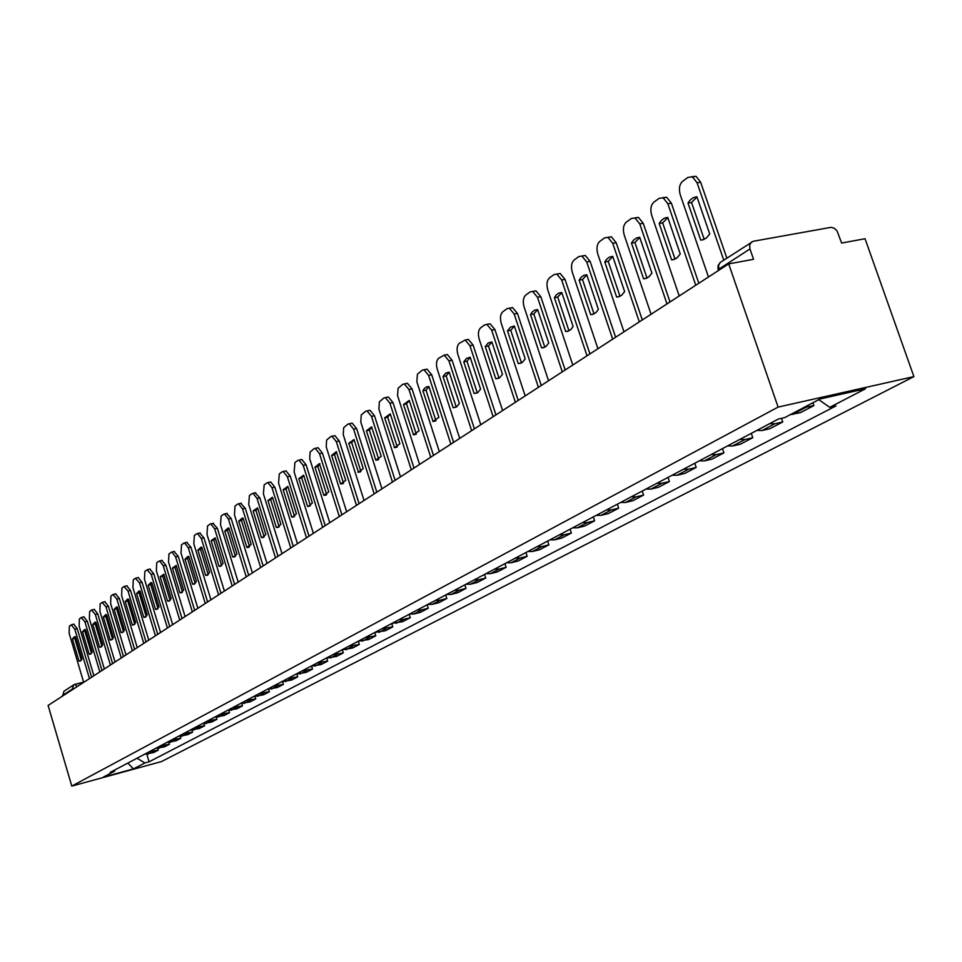 <?xml version="1.0" encoding="UTF-8"?>
<svg xmlns="http://www.w3.org/2000/svg" width="962" height="962" viewBox="0 0 962 962"><rect width="100%" height="100%" fill="white"/><g stroke="black" fill="none" stroke-linecap="round" stroke-linejoin="round"><path stroke-width="1.44" d="M719.167 270.069L718.482 265.644L720.153 262.518L753.222 241.282L831.048 227.333L834.258 228.222L837.012 230.856L841.63 243.049L865.054 238.732L913.9 376.611L778.102 407.094L71.789 786.086L48.1 705.447L728.679 263.889L778.102 407.094M71.789 786.086L161.436 761.591L913.9 376.611M751.635 241.907L749.663 244.829L749.963 248.954L718.854 269.156L718.013 270.815M728.679 263.889L753.547 259.307L749.963 248.954M62.662 695.995L63.973 691.233L73.761 684.836L72.282 689.117L62.506 695.466M144.553 754.232L153.595 752.573L158.249 750.132L149.158 751.791M157.768 748.508L158.249 750.132M155.531 748.424L164.67 746.765L169.432 744.263L160.257 745.935M168.915 742.58L169.432 744.263M166.775 742.484L175.998 740.812L180.868 738.251L171.609 739.922M180.351 736.495L180.868 738.251M178.295 736.387L187.602 734.703L192.592 732.082L183.249 733.765M192.051 730.266L192.592 732.082M190.091 730.158L199.495 728.462L204.605 725.769L195.166 727.464M204.04 723.881L204.605 725.769M202.176 723.761L211.676 722.053L216.919 719.299L207.383 721.007M216.318 717.339L216.919 719.299M214.574 717.207L224.158 715.5L229.545 712.674L219.913 714.381M228.92 710.617L229.545 712.674M227.285 710.485L236.965 708.766L242.484 705.867L232.768 707.587M241.835 703.727L242.484 705.867M240.332 703.583L250.108 701.863L255.76 698.893L245.947 700.613M255.074 696.656L255.76 698.893M253.703 696.512L263.588 694.78L269.396 691.726L259.475 693.458M268.675 689.393L269.396 691.726M267.436 689.249L277.417 687.505L283.381 684.379L273.364 686.11M282.624 681.926L283.381 684.379M281.541 681.781L291.618 680.05L297.751 676.827L287.626 678.571M296.945 674.254L297.751 676.827M296.031 674.121L306.217 672.378L312.506 669.071L302.272 670.827M311.664 666.365L312.506 669.071M310.918 666.257L321.2 664.501L327.669 661.098L317.34 662.854M326.779 658.248L327.669 661.098M326.214 658.164L336.616 656.409L343.266 652.909L332.816 654.665M342.316 649.903L343.266 652.909M341.955 649.843L352.453 648.075L359.295 644.48L348.737 646.248M358.297 641.305L359.295 644.48M358.141 641.281L368.759 639.514L375.793 635.81L365.127 637.59M374.747 632.491L375.793 635.81M374.795 632.467L385.534 630.699L392.773 626.887L381.986 628.667M391.714 623.532L392.773 626.887M391.943 623.4L402.801 621.62L410.257 617.7L403.631 619.396L399.362 619.48M409.175 614.285L410.257 617.7M409.62 614.057L413.925 613.972L420.586 612.277L428.27 608.237L421.572 609.932L417.255 610.016M427.164 604.773L428.27 608.237M427.825 604.425L432.178 604.352L438.912 602.645L446.837 598.484L440.067 600.192L435.69 600.264M445.707 594.973L446.837 598.484M446.596 594.504L450.998 594.432L457.804 592.712L465.981 588.419L459.139 590.139L454.713 590.211M464.826 584.86L465.981 588.419M465.957 584.259L470.406 584.199L477.296 582.479L485.726 578.042L478.811 579.773L474.338 579.833M484.559 574.422L485.726 578.042M485.942 573.689L490.44 573.641L497.402 571.909L506.108 567.327L499.11 569.071L494.588 569.119M504.906 563.66L506.108 567.327M506.565 562.782L511.123 562.746L518.157 561.002L527.152 556.276L520.081 558.02L515.5 558.056M525.937 552.549L527.152 556.276M527.873 551.515L532.491 551.479L539.61 549.723L548.893 544.853L541.75 546.608L537.109 546.632M547.655 541.053L548.893 544.853M549.903 539.862L554.569 539.838L561.772 538.083L571.368 533.032L564.141 534.8L559.451 534.812M570.105 529.184L571.368 533.032M572.691 527.813L577.404 527.813L584.68 526.034L594.612 520.815L587.313 522.594L582.563 522.594M593.326 516.907L594.612 520.815M596.26 515.355L601.034 515.355L608.393 513.576L618.674 508.176L611.279 509.956L606.481 509.944M617.351 504.196L618.674 508.176M620.658 502.441L625.504 502.465L632.948 500.673L643.59 495.081L636.11 496.873L631.252 496.849M642.231 491.041L643.59 495.081M645.947 489.081L650.841 489.105L658.369 487.313L669.408 481.517L661.844 483.309L656.914 483.273M668.025 477.405L669.408 481.517M672.149 475.216L677.116 475.264L684.728 473.46L696.175 467.448L688.527 469.252L683.537 469.191M694.756 463.263L696.175 467.448M699.338 460.834L704.364 460.906L712.06 459.102L723.941 452.861L716.209 454.665L711.158 454.593M722.486 448.593L723.941 452.861M727.561 445.911L732.647 445.995L740.439 444.191L752.777 437.71L744.949 439.514L739.838 439.418M751.286 433.369L752.777 437.71M756.89 430.411L762.036 430.507L769.913 428.703L782.731 421.969L774.807 423.773L769.636 423.665M781.481 418.338L782.731 421.969M790.295 414.67L800.552 412.602L813.876 405.591L803.571 407.66M812.89 402.741L813.876 405.591M137.001 758.224L144.877 762.962L133.417 768.915L103.259 777.152L114.43 771.271L115.199 769.756M144.877 762.962L149.11 761.808L835.93 405.94L829.725 407.347L865.535 388.756L819.985 399.002L784.751 417.592L778.366 419.047L110.137 772.438L114.43 771.271M146.861 754.304L149.11 761.808M829.725 407.347L818.758 399.639M133.417 768.915L127.85 763.07M81.325 660.341L74.796 638.347L75.481 636.976M73.773 624.194L77.2 628.643L91.618 677.212M72.415 638.924L78.98 661.038L79.966 661.183L82.01 658.982L75.433 636.796L74.507 636.664L72.415 638.924L74.796 638.347M89.466 678.607L74.808 629.208L71.188 624.867L69.348 626.202L69.132 633.285L83.67 682.359M78.98 661.038L81.193 660.485M91.498 653.463L84.884 631.216L85.618 629.785M83.874 616.882L87.362 621.368L101.984 670.478M82.479 631.793L89.129 654.16L90.127 654.304L92.244 652.056L85.57 629.617L84.644 629.485L82.479 631.793L84.884 631.216M99.82 671.885L84.957 621.933L81.265 617.556L79.377 618.927L79.137 626.106L93.879 675.745M89.129 654.16L91.39 653.607M101.924 646.44L95.214 623.917L95.996 622.426M94.216 609.391L97.775 613.912L112.602 663.6M92.785 624.494L99.531 647.113L100.529 647.258L102.706 644.961L95.947 622.27L95.034 622.137L92.785 624.494L95.214 623.917M110.414 665.019L95.334 614.49L91.57 610.076L89.634 611.483L89.382 618.758L104.341 668.963M99.531 647.113L101.828 646.56M112.602 639.237L105.796 616.45L106.614 614.886M104.798 601.719L108.429 606.276L123.473 656.541M103.343 617.027L110.173 639.91L111.183 640.043L113.432 637.698L106.578 614.742L105.664 614.622L103.343 617.027L105.796 616.45M121.26 657.972L105.976 606.866L102.14 602.416L100.156 603.847L99.88 611.231L115.043 662.012M110.173 639.91L112.506 639.345M123.545 631.854L116.63 608.79L117.508 607.166M115.644 593.867L119.348 598.46L134.608 649.314M114.153 609.379L121.092 632.527L122.09 632.659L124.423 630.266L117.46 607.034L116.546 606.914L114.153 609.379L116.63 608.79M132.383 650.769L116.871 599.049L112.951 594.564L110.919 596.043L110.618 603.523L125.998 654.906M121.092 632.527L123.461 631.95M134.752 624.302L127.73 600.949L128.655 599.254M126.768 585.822L130.543 590.452L146.032 641.907M125.228 601.527L132.263 624.951L133.273 625.084L135.69 622.642L128.619 599.134L127.718 599.013L125.228 601.527L127.73 600.949M143.771 643.374L128.03 591.041L124.038 586.519L121.958 588.035L121.633 595.634L137.241 647.606M132.263 624.951L134.668 624.374M146.236 616.546L139.105 592.905L140.091 591.149M138.155 577.573L142.015 582.238L157.732 634.319M136.58 593.494L143.723 617.195L144.721 617.327L147.234 614.826L140.055 591.029L139.165 590.921L136.58 593.494L139.105 592.905M155.459 635.798L139.478 582.828L135.401 578.282L133.273 579.821L132.912 587.529L148.761 640.139M143.723 617.195L146.164 616.606M158.008 608.597L150.769 584.655L151.828 582.84M149.844 569.107L153.776 573.821L169.733 626.527M148.22 585.257L155.471 609.247L156.469 609.367L159.067 606.806L151.792 582.731L150.902 582.611L148.22 585.257L150.769 584.655M167.436 628.018L151.214 574.41L147.054 569.829L144.865 571.416L144.48 579.232L160.57 632.479M155.471 609.247L157.96 608.645M170.082 600.444L162.734 576.202L163.853 574.314M161.82 560.437L165.837 565.175L182.046 618.542M160.161 576.803L167.52 601.082L168.518 601.214L171.212 598.58L163.817 574.206L160.161 576.803L162.734 576.202M179.726 620.045L163.251 565.764L159.632 560.93L159.007 561.159L156.758 562.782L156.349 570.719L172.679 624.627M167.52 601.082L170.046 600.48M182.479 592.087L175.012 567.532L176.19 565.56M174.11 551.527L178.223 556.313L194.673 610.353M172.414 568.121L179.882 592.712L180.868 592.832L183.67 590.151L176.166 565.464L172.414 568.121L175.012 567.532M192.34 611.868L175.601 556.914L171.921 552.032L171.272 552.26L168.963 553.932L168.518 561.988L185.101 616.558M179.882 592.712L182.443 592.111M192.568 584.126L184.981 559.223L187.975 556.397L188.829 556.493L196.464 581.493L193.554 584.247L192.568 584.126L195.178 583.513L187.602 558.621L188.865 556.589M186.724 542.4L190.921 547.21L207.636 601.935M205.279 603.463L188.287 547.811L184.536 542.893L183.85 543.133L181.493 544.841L181.012 553.03L197.847 608.285M184.981 559.223L187.602 558.621M205.603 575.3L197.883 550.084L201.01 547.198L201.84 547.294L209.596 572.606L206.565 575.42L205.603 575.3L208.249 574.687L200.541 549.482L201.864 547.366M199.687 533.02L203.968 537.878L220.959 593.301M218.566 594.841L201.311 538.467L197.499 533.501L196.777 533.754L194.348 535.521L193.831 543.831L210.943 599.795M197.883 550.084L200.541 549.482M221.657 565.632L213.817 540.103L215.223 537.902M212.987 523.388L217.364 528.282L234.632 584.427M211.135 540.704L218.975 566.245L219.925 566.353L223.076 563.467L215.199 537.83L211.135 540.704L213.817 540.103M232.227 585.99L214.682 528.884L210.81 523.869L210.041 524.134L207.551 525.937L206.998 534.391L224.386 591.065M218.975 566.245L221.657 565.62M232.72 556.938L224.759 531.06L228.138 528.018L228.932 528.114L236.941 554.088L233.658 557.046L232.72 556.938L235.437 556.313L227.465 530.459L228.956 528.186M226.647 513.492L231.133 518.422L248.689 575.3M246.26 576.875L228.415 519.023L224.483 513.961L223.677 514.237L221.116 516.101L220.526 524.675L238.203 582.106M224.759 531.06L227.465 530.459M246.849 547.378L238.744 521.151L242.28 518.037L243.037 518.121L251.19 544.444L246.849 547.378L249.591 546.753L241.486 520.55L243.061 518.181M240.692 503.318L245.286 508.285L263.143 565.933M260.678 567.52L242.544 508.898L238.552 503.787L237.698 504.076L235.053 505.976L234.439 514.706L252.405 572.895M238.744 521.151L241.486 520.55M264.165 536.916L255.904 510.353L257.575 507.912M255.134 492.857L259.848 497.871L277.994 556.289M253.138 510.966L261.375 537.542L262.265 537.638L265.837 534.523L257.551 507.84L253.138 510.966L255.904 510.353M275.517 557.9L257.058 498.472L253.006 493.326L252.104 493.614L249.398 495.586L248.725 504.449L267.003 563.419M261.375 537.542L264.141 536.916M279.148 526.803L270.731 499.879L272.499 497.342M269.997 482.106L270.695 481.95L274.807 487.145L293.29 546.368M267.941 500.493L276.322 527.429L277.176 527.513L280.904 524.326L272.474 497.282L267.941 500.493L270.731 499.879M290.777 547.991L272.005 487.758L267.881 482.551L266.919 482.864L264.141 484.884L263.432 493.915L282.022 553.679M276.322 527.429L279.112 526.791M294.552 516.39L285.991 489.093L287.854 486.459M285.281 471.031L286.027 470.875L290.223 476.118L309.018 536.159M283.165 489.706L291.69 517.015L292.508 517.111L296.416 513.828L287.842 486.399L283.165 489.706L285.991 489.093M306.493 537.806L287.373 476.731L283.189 471.476L282.179 471.801L279.305 473.881L278.547 483.056L297.474 543.65M291.69 517.015L294.516 516.378M310.413 505.675L301.695 477.994L303.667 475.264M301.01 459.644L301.827 459.463L306.084 464.766L325.216 525.649M298.833 478.619L307.515 506.301L308.297 506.385L312.373 503.018L303.643 475.204L298.833 478.619L301.695 477.994M322.667 527.308L303.21 465.367L298.954 460.077L297.871 460.413L294.925 462.554L294.119 471.897L313.372 533.333M307.515 506.301L310.377 505.663M323.821 495.274L314.983 467.183L319.408 463.624L328.824 491.883L323.821 495.274L326.707 494.624L317.869 466.57L319.949 463.732M317.207 447.907L318.097 447.715L322.414 453.066L341.907 514.826M339.321 516.498L319.516 453.679L315.199 448.328L314.045 448.677L310.089 452.044L309.716 458.73L329.762 522.715M314.983 467.183L317.869 466.57M340.608 483.898L331.601 455.411L336.267 451.743L345.767 480.411L340.608 483.898L343.53 483.261L334.523 454.785L336.736 451.851M333.898 435.822L334.872 435.618L339.249 441.005L359.103 503.667M356.493 505.363L336.315 441.63L331.938 436.231L330.7 436.592L326.635 440.055L326.226 446.849L346.633 511.76M331.601 455.411L334.523 454.785M360.918 471.548L351.707 442.652L354.04 439.61M351.106 423.364L352.164 423.148L356.601 428.583L376.827 492.171M348.749 443.278L358.525 472.246L363.239 468.578L354.016 439.55L348.749 443.278L351.707 442.652M374.194 493.879L353.631 429.196L349.194 423.749L347.883 424.134L343.674 427.693L343.242 434.62L364.033 500.468M357.924 472.174L360.87 471.536M375.769 460.089L366.426 430.76L371.585 426.887L381.265 456.373L375.769 460.089L378.763 459.451L369.408 430.134L371.873 426.972M368.843 410.509L369.997 410.281L374.495 415.764L395.117 480.303M392.46 482.034L371.488 416.39L366.991 410.882L365.596 411.279L361.255 414.947L360.786 422.005L381.974 488.84M366.426 430.76L369.408 430.134M397.258 446.981L387.686 417.219L390.283 413.949M387.145 397.258L388.407 397.005L392.965 402.549L413.997 468.061M384.656 417.845L394.624 447.667L399.855 443.783L390.271 413.876L384.656 417.845L387.686 417.219M411.303 469.805L389.923 403.162L385.365 397.619L383.862 398.027L379.389 401.803L378.884 408.982L400.481 476.827M394.192 447.619L397.21 446.981M416.305 434.115L406.541 403.896L409.295 400.493M406.036 383.573L407.419 383.297L412.037 388.888L433.477 455.411M403.487 404.521L413.54 434.788L419.059 430.796L409.271 400.42L403.487 404.521L406.541 403.896M430.76 457.178L408.958 389.514L404.341 383.91L402.729 384.343L398.112 388.227L397.559 395.55L419.588 464.43M413.203 434.752L416.257 434.102M435.966 420.815L426.022 390.127L428.932 386.592M425.541 369.444L427.056 369.155L431.722 374.795L453.619 442.352M422.919 390.752L433.056 421.476L438.888 417.364L428.908 386.52L426.419 386.904L424.278 388.576L422.919 390.752L426.022 390.127M450.865 444.131L428.619 375.408L423.953 369.757L422.21 370.202L417.436 374.218L416.847 381.686L439.321 451.623M432.84 421.452L435.93 420.803M453.138 407.72L443.013 376.539L445.695 373.112L449.194 372.15L459.379 403.487L456.685 406.83L453.138 407.72L456.265 407.07L446.14 375.914L449.218 372.234M445.695 354.846L447.354 354.533L452.08 360.221L474.422 428.848M471.645 430.651L448.929 360.834L444.216 355.134L438.552 358.345C436.351 360.558 435.918 364.177 437.265 369.204L459.704 438.395M443.013 376.539L446.14 375.914M474.11 393.518L463.78 361.832L466.558 358.321L470.177 357.299L480.579 389.141L477.753 392.592L474.11 393.518L477.284 392.869L466.943 361.207L470.202 357.395M466.522 339.766L468.362 339.406L473.124 345.154L495.947 414.887M493.145 416.714L469.949 345.767L465.187 340.019L459.247 343.338C456.962 345.611 456.505 349.302 457.876 354.425L480.796 424.723M463.78 361.832L466.943 361.207M495.815 378.824L485.257 346.621L488.143 343.013L491.883 341.931L502.501 374.29L499.567 377.838L495.815 378.824L499.025 378.174L488.468 345.995L491.907 342.039M488.071 324.158L490.103 323.773L494.901 329.557L518.217 400.445M515.379 402.284L491.678 330.17L486.88 324.374L484.704 324.867L480.639 327.814C478.282 330.158 477.789 333.922 479.184 339.129L502.597 410.57M485.257 346.621L488.468 345.995M518.277 363.612L507.491 330.88L510.485 327.164L514.345 326.022L525.204 358.922L522.162 362.578L518.277 363.612L521.5 362.963L510.738 330.255L514.381 326.142M510.377 308.008L512.614 307.587L517.448 313.408L541.269 385.485M538.407 387.337L514.189 314.021L509.355 308.189L506.998 308.694L502.801 311.748C500.336 314.153 499.831 318.013 501.25 323.304L525.18 395.923M507.491 330.88L510.738 330.255M544.829 347.198L533.802 313.961L537.662 309.668M533.465 291.282L535.954 290.837L540.8 296.693L565.163 369.985M530.519 314.574L541.558 347.859L543.338 347.727L546.079 346.38L548.725 343.001L537.626 309.548L534.704 310.125L532.154 312.097L530.519 314.574L533.802 313.961M562.277 371.861L537.505 297.294L532.659 291.438L530.086 291.943L525.733 295.094C523.196 297.595 522.643 301.527 524.098 306.914L548.556 380.76M541.558 347.859L544.769 347.222M568.975 330.856L557.707 297.066L561.796 292.604M557.383 273.966L560.149 273.461L565.007 279.365L589.934 353.908M554.389 297.679L565.668 331.529L567.52 331.385L570.875 329.521L573.111 326.491L561.748 292.472L558.718 293.085L556.084 295.13L554.389 297.679L557.707 297.066M587.012 355.808L561.664 279.966L556.818 274.062L554.028 274.579L549.506 277.85C546.873 280.423 546.296 284.451 547.775 289.935L572.787 365.031M565.668 331.529L568.879 330.904M594.023 313.913L582.491 279.545L586.82 274.904M582.214 255.976L585.269 255.459L590.115 261.387L615.632 337.241M579.136 280.158L590.68 314.598L592.592 314.43L596.079 312.482L598.388 309.367L586.772 274.747L583.633 275.421L580.904 277.537L579.136 280.158L582.491 279.545M612.674 339.153L586.736 261.977L581.89 256.06L578.847 256.565L574.158 259.968C571.416 262.626 570.803 266.739 572.318 272.318L597.919 348.737M590.68 314.598L593.867 313.985M620.009 296.332L608.212 261.363L612.794 256.529M608.02 237.289L611.363 236.784L616.173 242.725L642.303 319.937M604.809 261.977L616.63 297.03L617.965 296.957L621.668 295.286L624.639 291.606L612.734 256.361L609.487 257.082L606.649 259.271L604.809 261.977L608.212 261.363M639.309 321.873L612.746 243.314L607.936 237.373L604.605 237.879L599.747 241.414C596.897 244.156 596.248 248.364 597.787 254.052L623.989 331.818M616.63 297.03L619.793 296.428M647.005 278.078L634.92 242.496L639.766 237.446M634.812 217.893L638.479 217.4L643.241 223.34L670.009 301.96M631.469 243.097L643.578 278.776L644.961 278.691L648.809 276.948L651.911 273.148L639.706 237.265L636.339 238.035L633.393 240.308L631.469 243.097L634.92 242.496M666.991 303.92L639.778 223.93L635.016 217.989L631.361 218.47L626.31 222.138C623.34 224.976 622.654 229.293 624.23 235.077L651.07 314.249M643.578 278.776L646.704 278.198M675.047 259.103L662.674 222.883L667.808 217.616M662.722 197.679L666.69 197.27L671.38 203.198L698.821 283.273M659.186 223.473L671.596 259.812L673.027 259.716L677.02 257.876L680.242 253.956L667.748 217.412L664.249 218.242L661.183 220.611L659.186 223.473L662.674 222.883M695.766 285.245L667.868 203.776L663.179 197.847L659.162 198.304L653.907 202.116C650.829 205.05 650.096 209.475 651.707 215.368L679.22 295.983M671.596 259.812L674.663 259.259M704.22 239.358L691.534 202.489L696.981 196.994M691.774 176.647L696.055 176.347L700.637 182.239L726.827 258.117M687.998 203.078L700.721 240.091L702.212 239.971L706.373 238.047L709.728 233.994L696.909 196.765L693.277 197.667L690.079 200.12L687.998 203.078L691.534 202.489M723.749 260.125L697.089 182.816L692.508 176.924L688.071 177.321L682.611 181.289C679.4 184.331 678.631 188.865 680.278 194.877L708.477 276.996M700.721 240.091L703.715 239.562M75.168 684.283L83.622 682.166M774.807 423.773L762.036 430.507M744.949 439.514L732.647 445.995M716.209 454.665L704.364 460.906M688.527 469.252L677.116 475.264M661.844 483.309L650.841 489.105M636.11 496.873L625.504 502.465M611.279 509.956L601.034 515.355M587.313 522.594L577.404 527.813M564.141 534.8L554.569 539.838M541.75 546.608L532.491 551.479M520.081 558.02L511.123 562.746M499.11 569.071L490.44 573.641M478.811 579.773L470.406 584.199M459.139 590.139L450.998 594.432M440.067 600.192L432.178 604.352M421.572 609.932L413.925 613.972M403.631 619.396L396.2 623.304M386.219 628.571L379.004 632.371M369.312 637.481L362.301 641.173M352.874 646.139L346.067 649.735M336.904 654.557L330.291 658.044M321.38 662.734L314.947 666.137M306.277 670.694L300.012 674.001M291.582 678.438L285.486 681.661M277.284 685.978L271.344 689.105M263.36 693.325L257.575 696.368M249.783 700.468L244.156 703.438M236.568 707.443L231.072 710.329M223.677 714.237L218.326 717.051M211.111 720.851L205.892 723.604M198.857 727.308L193.759 730.002M186.905 733.609L181.926 736.231M175.228 739.766L170.37 742.327M163.841 745.766L159.103 748.268M152.705 751.635L148.076 754.076M805.867 407.407L792.58 414.418M74.94 688.034L72.439 689.646M83.61 682.142L73.761 684.836L75.048 684.283L77.008 686.688M74.808 629.208L77.2 628.643M84.957 621.933L87.362 621.368M95.334 614.49L97.775 613.912M105.976 606.866L108.429 606.276M116.871 599.049L119.348 598.46M128.03 591.041L130.543 590.452M139.478 582.828L142.015 582.238M151.214 574.41L153.776 573.821M163.251 565.764L165.837 565.175M175.601 556.914L178.223 556.313M188.287 547.811L190.921 547.21M201.311 538.467L203.968 537.878M214.682 528.884L217.364 528.282M228.415 519.023L231.133 518.422M242.544 508.898L245.286 508.285M257.058 498.472L259.848 497.871M272.005 487.758L274.807 487.145M287.373 476.731L290.223 476.118M303.21 465.367L306.084 464.766M319.516 453.679L322.414 453.066M336.315 441.63L339.249 441.005M353.631 429.196L356.601 428.583M371.488 416.39L374.495 415.764M389.923 403.162L392.965 402.549M408.958 389.514L412.037 388.888M428.619 375.408L431.722 374.795M448.929 360.834L452.08 360.221M469.949 345.767L473.124 345.154M491.678 330.17L494.901 329.557M514.189 314.021L517.448 313.408M537.505 297.294L540.8 296.693M561.664 279.966L565.007 279.365M586.736 261.977L590.115 261.387M612.746 243.314L616.173 242.725M639.778 223.93L643.241 223.34M667.868 203.776L671.38 203.198M697.089 182.816L700.637 182.239M720.538 262.229L718.073 265.476L718.061 269.757M71.621 624.699L74.002 624.134M81.71 617.388L84.115 616.822M92.039 609.896L94.468 609.331M102.621 602.236L105.074 601.659M113.468 594.372L115.945 593.794M124.579 586.327L127.08 585.75M135.967 578.078L138.492 577.489M144.721 617.327L145.334 617.183M147.643 569.612L150.204 569.023M156.469 609.367L157.119 609.211M159.632 560.93L162.205 560.341M168.518 601.214L169.216 601.046M171.921 552.032L174.531 551.442M180.868 592.832L181.614 592.664M184.536 542.893L187.181 542.291M193.554 584.247L194.348 584.054M197.499 533.501L200.156 532.912M206.565 575.42L207.431 575.216M210.81 523.869L213.504 523.268M219.925 566.353L220.851 566.137M224.483 513.961L227.2 513.371M233.658 557.046L234.656 556.818M238.552 503.787L241.294 503.186M247.763 547.474L248.845 547.234M253.006 493.326L255.784 492.712M262.265 537.638L263.432 537.373M267.881 482.551L270.695 481.95M277.176 527.513L278.439 527.236M283.189 471.476L286.027 470.875M292.508 517.111L293.879 516.798M298.954 460.077L301.827 459.463M308.297 506.385L309.776 506.06M315.199 448.328L318.097 447.715M324.543 495.346L326.154 494.985M331.938 436.231L334.872 435.618M341.282 483.97L343.037 483.585M349.194 423.749L352.164 423.148M358.525 472.246L360.437 471.825M366.991 410.882L369.997 410.281M376.298 460.149L378.391 459.692M385.365 397.619L388.407 397.005M394.624 447.667L396.921 447.186M404.341 383.91L407.419 383.297M413.54 434.788L416.053 434.259M423.953 369.757L427.056 369.155M433.056 421.476L435.822 420.899M444.216 355.134L447.354 354.533M453.21 407.732L456.253 407.094M465.187 340.019L468.362 339.406M486.88 324.374L490.103 323.773M509.355 308.189L512.614 307.587M532.659 291.438L535.954 290.837M556.818 274.062L560.149 273.461M581.89 256.06L585.269 255.459M607.936 237.373L611.363 236.784M635.016 217.989L638.479 217.4M663.179 197.847L666.69 197.27M692.508 176.924L696.055 176.347"/></g></svg>
